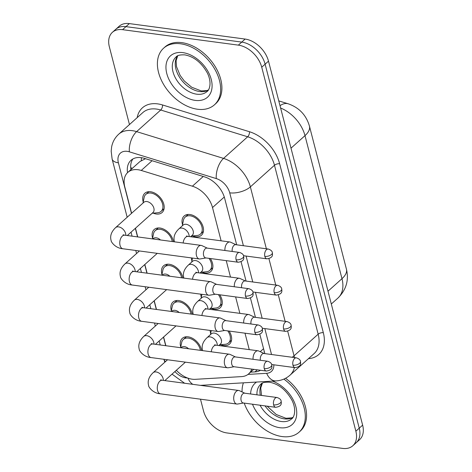 <?xml version="1.0" encoding="UTF-8"?>
<svg xmlns="http://www.w3.org/2000/svg" width="472" height="472" viewBox="0 0 472 472"><rect width="100%" height="100%" fill="white"/><g stroke="black" fill="none" stroke-linecap="round" stroke-linejoin="round"><path stroke-width="0.71" d="M229.121 331.061A12.939 8.608 48.1 0 1 229.54 344.07A12.939 8.608 48.1 0 1 223.781 345.569A12.939 8.608 48.1 0 1 220.701 344.707M219.745 294.793A12.939 8.608 48.1 0 1 220.164 307.803A12.939 8.608 48.1 0 1 214.406 309.302A12.939 8.608 48.1 0 1 211.32 308.44M210.364 258.526A12.939 8.608 48.1 0 1 210.783 271.536A12.939 8.608 48.1 0 1 205.025 273.034A12.939 8.608 48.1 0 1 201.939 272.173M182.54 224.725A12.939 8.608 48.1 0 1 184.133 216.005A12.939 8.608 48.1 0 1 189.892 214.506A12.939 8.608 48.1 0 1 201.632 223.333A12.939 8.608 48.1 0 1 201.402 235.268A12.939 8.608 48.1 0 1 195.644 236.767A12.939 8.608 48.1 0 1 192.558 235.906M180.746 347.038A12.939 8.608 48.1 0 1 182.345 338.318A12.939 8.608 48.1 0 1 188.098 336.825A12.939 8.608 48.1 0 1 201.585 350.495M171.371 310.771A12.939 8.608 48.1 0 1 172.964 302.05A12.939 8.608 48.1 0 1 178.723 300.558A12.939 8.608 48.1 0 1 192.204 314.228M161.99 274.503A12.939 8.608 48.1 0 1 163.583 265.783A12.939 8.608 48.1 0 1 169.342 264.285A12.939 8.608 48.1 0 1 182.823 277.961M152.609 238.236A12.939 8.608 48.1 0 1 154.202 229.516A12.939 8.608 48.1 0 1 159.961 228.017A12.939 8.608 48.1 0 1 173.448 241.693M143.228 201.969A12.939 8.608 48.1 0 1 144.827 193.249A12.939 8.608 48.1 0 1 150.58 191.75A12.939 8.608 48.1 0 1 162.327 200.576A12.939 8.608 48.1 0 1 162.097 212.512A12.939 8.608 48.1 0 1 156.338 214.011A12.939 8.608 48.1 0 1 153.252 213.149M221.108 240.814L212.512 207.556A22.827 15.187 -131.9 0 0 192.399 186.198L141.258 170.451A22.827 15.187 -131.9 0 0 138.001 169.731A22.827 15.187 -131.9 0 0 127.841 172.374A22.827 15.187 -131.9 0 0 124.797 186.93L131.611 213.273M145.518 158.698L139.948 161.53L127.841 172.374M264.373 351.864A22.827 10.473 165.5 0 1 264.196 351.846L264.019 350.495M249.251 349.622L244.997 333.179M239.87 313.349L235.617 296.912M230.489 277.082L226.241 260.644M176.327 370.284A22.827 15.187 -131.9 0 0 195.272 379.323L241.64 376.603A22.827 15.187 -131.9 0 0 248.703 373.83A22.827 15.187 -131.9 0 0 251.735 369.092M135.476 228.206L137.73 236.926M144.851 264.473L147.111 273.194M154.232 300.741L156.486 309.461M163.613 337.008L165.867 345.728M191.915 260.992A12.939 8.608 48.1 0 1 191.396 257.913M201.296 297.26A12.939 8.608 48.1 0 1 200.777 294.18M210.677 333.533A12.939 8.608 48.1 0 1 210.158 330.447M129.464 124.561L109.368 46.864A22.827 15.187 48.1 0 1 112.413 32.308A22.827 15.187 48.1 0 1 122.572 29.671L238.366 45.135A22.827 15.187 48.1 0 1 261.73 67.213L355.864 431.202L359.245 428.169A22.827 15.187 48.1 0 1 356.201 442.724A22.827 15.187 48.1 0 0 359.245 428.169L265.116 64.18L359.245 428.169L362.632 425.136A22.827 15.187 48.1 0 1 359.587 439.692L352.82 445.757A22.827 15.187 48.1 0 1 342.66 448.4L226.867 432.936A22.827 15.187 48.1 0 1 203.503 410.852L200.482 399.182M238.366 45.135L241.752 42.096A22.827 15.187 48.1 0 1 265.116 64.18A22.827 15.187 48.1 0 0 241.752 42.096L125.959 26.633L241.752 42.096L245.133 39.064A22.827 15.187 48.1 0 1 268.497 61.148L362.632 425.136M112.413 32.308L115.799 29.276A22.827 15.187 48.1 0 1 125.959 26.633A22.827 15.187 48.1 0 0 115.799 29.276L119.18 26.243A22.827 15.187 48.1 0 1 129.34 23.6L245.133 39.064M236.684 244.815L224.637 198.222A22.827 15.187 -131.9 0 0 204.523 176.864L144.432 158.362A22.827 15.187 -131.9 0 0 141.181 157.642A22.827 15.187 -131.9 0 0 131.021 160.279A22.827 15.187 -131.9 0 0 127.523 172.669M130.909 169.625A22.827 15.187 48.1 0 1 132.886 158.958M355.864 431.202A22.827 15.187 48.1 0 1 352.82 445.757M264.827 353.616L259.83 334.3M255.446 317.349L250.449 298.033M246.065 281.082L241.068 261.765M250.567 372.16L254.968 371.906A22.827 15.187 -131.9 0 0 260.503 370.266M152.161 213.244L157.766 212.748A11.417 7.593 -131.9 0 0 161.082 211.379A11.417 7.593 -131.9 0 0 161.282 200.848A11.417 7.593 -131.9 0 0 150.922 193.06A11.417 7.593 -131.9 0 0 145.842 194.381A11.417 7.593 -131.9 0 0 144.119 197.532L143.016 203.048M127.304 235.534L152.957 212.53A6.85 4.555 -131.9 0 0 153.075 206.211A6.85 4.555 -131.9 0 0 146.863 201.538A6.85 4.555 -131.9 0 0 143.812 202.335L115.551 227.669A6.85 4.555 -131.9 0 1 118.602 226.873A6.85 4.555 -131.9 0 1 125.505 233.127A6.85 4.555 -131.9 0 1 125.812 235.333M207.297 248.136L201.898 245.611A6.85 4.036 97.6 0 0 201.184 245.399A6.85 4.036 97.6 0 0 198.753 246.295A6.85 4.036 97.6 0 0 196.47 255.6A6.85 4.036 97.6 0 0 199.373 258.975A6.85 4.036 97.6 0 0 200.116 258.957L205.987 257.942M236.106 259.806A4.944 2.915 97.6 0 1 236.602 254.721A4.944 2.915 97.6 0 1 239.51 252.437L207.031 248.101A4.944 2.915 97.6 0 0 205.273 248.744A4.944 2.915 97.6 0 0 203.627 255.464A4.944 2.915 97.6 0 0 205.721 257.907L238.201 262.243C245.186 261.146 243.605 257.647 243.646 256.101A4.944 2.272 -14.5 0 1 242.82 257.871A4.944 2.272 165.5 0 1 236.106 259.806A4.944 2.915 97.6 0 0 238.201 262.243M191.467 236.006L197.072 235.504A11.417 7.593 -131.9 0 0 200.388 234.136A11.417 7.593 -131.9 0 0 200.588 223.604A11.417 7.593 -131.9 0 0 190.228 215.816A11.417 7.593 -131.9 0 0 185.148 217.138A11.417 7.593 -131.9 0 0 183.425 220.288L182.322 225.805M190.635 236.743L192.263 235.286A6.85 4.555 -131.9 0 0 192.381 228.967A6.85 4.555 -131.9 0 0 186.169 224.294A6.85 4.555 -131.9 0 0 183.118 225.091L178.888 228.885A6.85 4.555 -131.9 0 1 181.938 228.088A6.85 4.555 -131.9 0 1 188.841 234.342A6.85 4.555 -131.9 0 1 189.148 236.549M236.012 244.726L230.619 242.201A6.85 4.036 97.6 0 0 229.905 241.988A6.85 4.036 97.6 0 0 227.475 242.885A6.85 4.036 97.6 0 0 224.92 250.49M268.232 249.027C270.81 249.883 272.185 251.104 272.362 252.691A4.944 2.272 -14.5 0 1 271.536 254.461A4.944 2.272 165.5 0 1 264.827 256.396A4.944 2.915 97.6 0 1 265.323 251.31A4.944 2.915 97.6 0 1 268.232 249.027L235.746 244.691A4.944 2.915 97.6 0 0 233.988 245.34A4.944 2.915 97.6 0 0 232.218 251.464M172.221 241.528A11.417 7.593 -131.9 0 0 160.303 229.327A11.417 7.593 -131.9 0 0 155.223 230.649A11.417 7.593 -131.9 0 0 153.5 233.799L152.48 238.897M160.468 239.959A6.85 4.555 -131.9 0 0 156.238 237.805A6.85 4.555 -131.9 0 0 153.193 238.602L152.816 238.938M216.672 284.404L211.279 281.878A6.85 4.036 97.6 0 0 210.565 281.666A6.85 4.036 97.6 0 0 208.134 282.563A6.85 4.036 97.6 0 0 205.851 291.867A6.85 4.036 97.6 0 0 208.754 295.242A6.85 4.036 97.6 0 0 209.497 295.224L215.362 294.209M245.487 296.074A4.944 2.915 97.6 0 1 245.983 290.988A4.944 2.915 97.6 0 1 248.892 288.705L216.406 284.368A4.944 2.915 97.6 0 0 214.654 285.011A4.944 2.915 97.6 0 0 213.002 291.731A4.944 2.915 97.6 0 0 215.096 294.174L247.582 298.51C254.561 297.413 252.98 293.914 253.027 292.369A4.944 2.272 -14.5 0 1 252.195 294.139A4.944 2.272 165.5 0 1 245.487 296.074A4.944 2.915 97.6 0 0 247.582 298.51M181.596 277.796A11.417 7.593 -131.9 0 0 169.678 265.594A11.417 7.593 -131.9 0 0 164.598 266.916A11.417 7.593 -131.9 0 0 162.881 270.067L161.861 275.164M169.849 276.226A6.85 4.555 -131.9 0 0 165.619 274.073A6.85 4.555 -131.9 0 0 162.575 274.869L162.197 275.205M226.053 320.671L220.66 318.146A6.85 4.036 97.6 0 0 219.946 317.933A6.85 4.036 97.6 0 0 217.515 318.83A6.85 4.036 97.6 0 0 215.232 328.134A6.85 4.036 97.6 0 0 218.129 331.509A6.85 4.036 97.6 0 0 218.878 331.497L224.743 330.477M254.868 332.341A4.944 2.915 97.6 0 1 255.364 327.255A4.944 2.915 97.6 0 1 258.272 324.972L225.787 320.636A4.944 2.915 97.6 0 0 224.035 321.279A4.944 2.915 97.6 0 0 222.383 328.005A4.944 2.915 97.6 0 0 224.477 330.441L256.963 334.778C263.942 333.68 262.361 330.182 262.402 328.636A4.944 2.272 -14.5 0 1 261.577 330.406A4.944 2.272 165.5 0 1 254.868 332.341A4.944 2.915 97.6 0 0 256.963 334.778M190.977 314.069A11.417 7.593 -131.9 0 0 179.059 301.862A11.417 7.593 -131.9 0 0 173.979 303.183A11.417 7.593 -131.9 0 0 172.256 306.334L171.236 311.431M179.224 312.499A6.85 4.555 -131.9 0 0 175 310.346A6.85 4.555 -131.9 0 0 171.95 311.137L171.572 311.473M235.434 356.938L230.041 354.413A6.85 4.036 97.6 0 0 229.327 354.201A6.85 4.036 97.6 0 0 226.896 355.097A6.85 4.036 97.6 0 0 224.613 364.402A6.85 4.036 97.6 0 0 227.51 367.776A6.85 4.036 97.6 0 0 228.253 367.765L234.124 366.744M264.243 368.608A4.944 2.915 97.6 0 1 264.745 363.523A4.944 2.915 97.6 0 1 267.648 361.239L235.168 356.903A4.944 2.915 97.6 0 0 233.41 357.552A4.944 2.915 97.6 0 0 231.764 364.272A4.944 2.915 97.6 0 0 233.858 366.709L266.344 371.045C273.323 369.948 271.742 366.455 271.783 364.903A4.944 2.272 -14.5 0 1 270.957 366.673A4.944 2.272 165.5 0 1 264.243 368.608A4.944 2.915 97.6 0 0 266.344 371.045M200.358 350.336A11.417 7.593 -131.9 0 0 188.44 338.135A11.417 7.593 -131.9 0 0 183.36 339.451A11.417 7.593 -131.9 0 0 181.637 342.601L180.617 347.699M188.605 348.767A6.85 4.555 -131.9 0 0 184.381 346.613A6.85 4.555 -131.9 0 0 181.331 347.404L180.953 347.74M244.815 393.206L239.416 390.68A6.85 4.036 97.6 0 0 238.702 390.468A6.85 4.036 97.6 0 0 236.271 391.365A6.85 4.036 97.6 0 0 233.988 400.669A6.85 4.036 97.6 0 0 236.891 404.05A6.85 4.036 97.6 0 0 237.634 404.032L243.505 403.011M273.624 404.876A4.944 2.915 97.6 0 1 274.12 399.79A4.944 2.915 97.6 0 1 277.029 397.507L244.549 393.17A4.944 2.915 97.6 0 0 242.791 393.819A4.944 2.915 97.6 0 0 241.145 400.539A4.944 2.915 97.6 0 0 243.239 402.976L275.719 407.312C282.704 406.215 281.123 402.722 281.164 401.171A4.944 2.272 -14.5 0 1 280.338 402.94A4.944 2.272 165.5 0 1 273.624 404.876A4.944 2.915 97.6 0 0 275.719 407.312M200.016 273.017L201.644 271.553A6.85 4.555 -131.9 0 0 201.762 265.234A6.85 4.555 -131.9 0 0 195.544 260.568A6.85 4.555 -131.9 0 0 192.499 261.358L188.269 265.152A6.85 4.555 -131.9 0 1 191.313 264.355A6.85 4.555 -131.9 0 1 198.216 270.609A6.85 4.555 -131.9 0 1 198.523 272.816M245.393 280.993L239.994 278.468A6.85 4.036 97.6 0 0 239.28 278.256A6.85 4.036 97.6 0 0 236.855 279.153A6.85 4.036 97.6 0 0 234.301 286.758M277.607 285.294C280.185 286.15 281.566 287.371 281.743 288.958A4.944 2.272 -14.5 0 1 280.917 290.728A4.944 2.272 165.5 0 1 274.202 292.664A4.944 2.915 97.6 0 1 274.704 287.578A4.944 2.915 97.6 0 1 277.607 285.294L245.127 280.958A4.944 2.915 97.6 0 0 243.369 281.607A4.944 2.915 97.6 0 0 241.599 287.731M200.842 272.273L206.447 271.772A11.417 7.593 -131.9 0 0 209.769 270.403A11.417 7.593 -131.9 0 0 209.002 258.343M209.397 309.284L211.019 307.827A6.85 4.555 -131.9 0 0 211.143 301.502A6.85 4.555 -131.9 0 0 204.925 296.835A6.85 4.555 -131.9 0 0 201.88 297.625L197.65 301.419A6.85 4.555 -131.9 0 1 200.694 300.623A6.85 4.555 -131.9 0 1 207.597 306.877A6.85 4.555 -131.9 0 1 207.904 309.083M254.768 317.261L249.375 314.736A6.85 4.036 97.6 0 0 248.661 314.523A6.85 4.036 97.6 0 0 246.231 315.42A6.85 4.036 97.6 0 0 243.682 323.025M286.988 321.562C289.566 322.417 290.947 323.639 291.124 325.226A4.944 2.272 -14.5 0 1 290.298 326.996A4.944 2.272 165.5 0 1 283.583 328.931A4.944 2.915 97.6 0 1 284.079 323.845A4.944 2.915 97.6 0 1 286.988 321.562L254.502 317.225A4.944 2.915 97.6 0 0 252.75 317.874A4.944 2.915 97.6 0 0 250.98 323.998M210.223 308.541L215.828 308.039A11.417 7.593 -131.9 0 0 219.144 306.67A11.417 7.593 -131.9 0 0 218.383 294.611M218.772 345.551L220.4 344.094A6.85 4.555 -131.9 0 0 220.524 337.769A6.85 4.555 -131.9 0 0 214.306 333.102A6.85 4.555 -131.9 0 0 211.255 333.893L207.025 337.687A6.85 4.555 -131.9 0 1 210.075 336.896A6.85 4.555 -131.9 0 1 216.978 343.144A6.85 4.555 -131.9 0 1 217.285 345.351M264.149 353.528L258.756 351.003A6.85 4.036 97.6 0 0 258.042 350.796A6.85 4.036 97.6 0 0 255.612 351.693A6.85 4.036 97.6 0 0 253.057 359.292M296.369 357.829C298.947 358.685 300.322 359.906 300.505 361.493A4.944 2.272 -14.5 0 1 299.673 363.263A4.944 2.272 165.5 0 1 292.964 365.198A4.944 2.915 97.6 0 1 293.46 360.112A4.944 2.915 97.6 0 1 296.369 357.829L263.883 353.493A4.944 2.915 97.6 0 0 262.131 354.142A4.944 2.915 97.6 0 0 260.355 360.266M219.604 344.808L225.209 344.306A11.417 7.593 -131.9 0 0 228.525 342.938A11.417 7.593 -131.9 0 0 227.764 330.878M197.485 109.239A38.049 25.311 48.1 0 1 162.946 83.29A38.049 25.311 48.1 0 1 163.625 48.179A38.049 25.311 48.1 0 1 180.558 43.778A38.049 25.311 48.1 0 1 215.09 69.726A38.049 25.311 48.1 0 1 214.418 104.837A38.049 25.311 48.1 0 1 197.485 109.239M163.625 48.179L164.893 47.041A38.049 25.311 48.1 0 1 181.826 42.639A38.049 25.311 48.1 0 1 216.359 68.587A38.049 25.311 48.1 0 1 215.686 103.698L214.418 104.837M283.867 379.099A38.049 25.311 48.1 0 1 299.071 432.163A38.049 25.311 48.1 0 1 282.138 436.57A38.049 25.311 48.1 0 1 244.219 403.106M242.059 391.913A38.049 25.311 48.1 0 1 243.416 382.833M285.578 378.284A38.049 25.311 48.1 0 1 300.339 431.024L299.071 432.163M152.108 160.722L141.258 170.451M132.378 168.303A22.827 10.473 165.5 0 1 130.697 167.666M141.305 160.521A22.827 11.428 -72.9 0 1 141.447 157.677M203.249 176.469L192.399 186.198M224.288 197.001L212.512 207.556M263.553 348.696L260.214 351.687M346.436 269.158A26.633 12.213 165.5 0 1 341.982 278.675L304.995 135.641A26.633 12.213 -14.5 0 0 309.443 126.124L346.436 269.158C349.05 280.209 346.212 289.855 337.922 298.086A30.438 20.249 -131.9 0 0 341.982 278.675L327.999 291.218M280.02 105.693A26.633 13.334 -72.9 0 1 288.144 103.775C299.118 107.586 306.222 115.038 309.443 126.124M291.006 148.178L304.995 135.641A30.438 20.249 -131.9 0 0 280.622 108.029M129.34 23.6L122.572 29.671M268.497 61.148L261.73 67.213M243.393 245.711L229.716 192.836A15.216 10.124 -131.9 0 0 216.306 178.593L129.363 151.825A15.216 10.124 -131.9 0 0 127.198 151.347A15.216 10.124 -131.9 0 0 118.395 162.81L131.476 213.397M118.726 134.19A30.438 20.249 48.1 0 1 132.272 130.667A30.438 20.249 48.1 0 1 136.609 131.629L160.716 110.011A30.438 20.249 -131.9 0 0 156.38 109.05A30.438 20.249 -131.9 0 0 142.833 112.572L118.726 134.19C114.997 137.606 112.637 141.824 111.64 146.857L111.18 151.146L112.118 159.035A15.216 6.98 -14.5 0 0 118.395 162.81M174.894 371.57A15.216 10.124 -131.9 0 0 185.773 377.854A15.216 10.124 -131.9 0 0 187.419 377.954M192.83 384.344A15.216 10.042 -93.4 0 1 187.927 378.143M137.181 117.64A34.244 22.78 48.1 0 1 157.654 103.875A34.244 22.78 48.1 0 1 162.527 104.961L249.476 131.729A34.244 22.78 48.1 0 1 279.642 163.766L323.326 332.695A34.244 22.78 48.1 0 1 308.452 358.661M129.363 151.825A15.216 7.617 -72.9 0 1 136.609 131.629L223.551 158.397L247.664 136.78L160.716 110.011A3.805 1.906 107.1 0 0 162.527 104.961M216.306 178.593A15.216 7.617 -72.9 0 1 223.551 158.397A30.438 20.249 48.1 0 1 250.367 186.877L274.48 165.259A30.438 20.249 -131.9 0 0 247.664 136.78A3.805 1.906 107.1 0 0 249.476 131.729M287.696 331.22L294.05 355.805L318.163 334.182L274.48 165.259A3.805 1.746 165.5 0 1 279.642 163.766M292.144 357.269A15.216 6.98 -14.5 0 0 294.05 355.805A30.438 20.249 48.1 0 1 294.457 357.575M294.416 367.552A30.438 20.249 48.1 0 1 289.991 375.211L314.104 353.593A30.438 20.249 -131.9 0 0 318.163 334.182A3.805 1.746 165.5 0 1 323.326 332.695M229.716 192.836A15.216 6.98 -14.5 0 0 250.367 186.877L266.373 248.779M268.934 258.685L275.754 285.047M278.315 294.953L285.135 321.314M135.334 228.33L137.553 236.903M144.715 264.597L146.934 273.17M154.096 300.865L156.315 309.437M163.477 337.132L165.69 345.705M248.001 374.402L266.662 373.311A15.216 10.124 -131.9 0 0 273.86 364.803M271.53 354.513L264.822 328.583M262.149 318.246L255.44 292.315M252.768 281.979L246.065 256.048M200.417 385.358L276.02 380.916A15.216 10.042 -93.4 0 1 266.662 373.311M164.811 362.219L163.926 359.357A15.216 6.98 -14.5 0 0 165.56 361.546M257.275 369.836L254.968 371.906M123.652 235.298L123.127 234.773L124.761 235.192A6.85 4.036 97.6 0 0 120.738 238.354A6.85 4.036 97.6 0 0 120.047 245.393A6.85 4.036 97.6 0 0 120.148 245.759A6.85 4.036 97.6 0 0 122.95 248.768L199.373 258.975M186.983 236.513L186.464 235.988L188.098 236.407A6.85 4.036 97.6 0 0 183.148 242.992M264.827 256.396A4.944 2.915 97.6 0 0 266.922 258.833L243.528 255.712M135.193 271.601A6.85 4.555 -131.9 0 0 134.886 269.394A6.85 4.555 -131.9 0 0 127.983 263.146A6.85 4.555 -131.9 0 0 124.932 263.937L139.399 250.968M133.027 271.565L132.508 271.04L134.142 271.459A6.85 4.036 97.6 0 0 130.113 274.621A6.85 4.036 97.6 0 0 129.428 281.66A6.85 4.036 97.6 0 0 129.529 282.026A6.85 4.036 97.6 0 0 132.325 285.035L208.754 295.242M144.568 307.868A6.85 4.555 -131.9 0 0 144.261 305.661A6.85 4.555 -131.9 0 0 137.364 299.413A6.85 4.555 -131.9 0 0 134.314 300.204L148.78 287.236M142.408 307.832L141.883 307.313L143.517 307.726A6.85 4.036 97.6 0 0 139.494 310.889A6.85 4.036 97.6 0 0 138.803 317.927A6.85 4.036 97.6 0 0 138.91 318.293A6.85 4.036 97.6 0 0 141.706 321.302L218.129 331.509M153.949 344.135A6.85 4.555 -131.9 0 0 153.642 341.934A6.85 4.555 -131.9 0 0 146.739 335.68A6.85 4.555 -131.9 0 0 143.695 336.471L158.161 323.503M151.789 344.1L151.264 343.581L152.898 343.994A6.85 4.036 97.6 0 0 148.875 347.156A6.85 4.036 97.6 0 0 148.184 354.195A6.85 4.036 97.6 0 0 148.291 354.56A6.85 4.036 97.6 0 0 151.087 357.569L227.51 367.776M163.33 380.402A6.85 4.555 -131.9 0 0 163.023 378.202A6.85 4.555 -131.9 0 0 156.12 371.948A6.85 4.555 -131.9 0 0 153.07 372.738L167.536 359.77M161.17 380.373L160.645 379.848L162.279 380.261A6.85 4.036 97.6 0 0 158.256 383.423A6.85 4.036 97.6 0 0 157.565 390.468A6.85 4.036 97.6 0 0 157.666 390.828A6.85 4.036 97.6 0 0 160.468 393.843L236.891 404.05M196.364 272.781L195.839 272.255L197.473 272.674A6.85 4.036 97.6 0 0 192.529 279.259M274.202 292.664A4.944 2.915 97.6 0 0 276.297 295.1L252.909 291.979M205.745 309.048L205.22 308.523L206.854 308.942A6.85 4.036 97.6 0 0 201.91 315.526M283.583 328.931A4.944 2.915 97.6 0 0 285.678 331.368L262.284 328.246M215.126 345.315L214.601 344.79L216.235 345.209A6.85 4.036 97.6 0 0 211.291 351.793M292.964 365.198A4.944 2.915 97.6 0 0 295.059 367.635L271.665 364.514M196.718 94.188A23.193 15.428 48.1 0 1 175.667 78.364A23.193 15.428 48.1 0 1 176.074 56.964C177.195 55.377 180.097 54.681 184.776 54.876C194.016 56.599 201.568 62.676 207.426 73.119C212.494 83.686 208.872 90.671 207.043 91.503A23.193 15.428 48.1 0 1 196.718 94.188M195.196 100.388A27.759 18.467 48.1 0 1 166.787 73.538A27.759 18.467 48.1 0 1 182.847 52.628A27.759 18.467 48.1 0 1 211.255 79.479A27.759 18.467 48.1 0 1 195.196 100.388M208.27 90.105A23.193 15.428 48.1 0 1 199.68 91.533A23.193 15.428 48.1 0 1 179.419 77.06A23.193 15.428 48.1 0 1 177.602 55.897M256.957 394.828A23.193 15.428 48.1 0 1 260.727 384.291C261.848 382.703 264.745 382.007 269.429 382.202C278.669 383.925 286.221 390.008 292.079 400.445C297.148 411.012 293.525 417.997 291.696 418.829A23.193 15.428 48.1 0 1 281.371 421.514A23.193 15.428 48.1 0 1 260.06 405.224M272.368 381.128A27.759 18.467 48.1 0 1 296.44 409.342A27.759 18.467 48.1 0 1 279.849 427.715A27.759 18.467 48.1 0 1 252.514 404.215M250.608 393.978A27.759 18.467 48.1 0 1 256.579 382.06M292.923 417.431A23.193 15.428 48.1 0 1 284.333 418.859A23.193 15.428 48.1 0 1 265.058 405.891M260.332 395.276A23.193 15.428 48.1 0 1 262.255 383.223M253.694 369.358L248.703 373.83M278.775 100.89L288.144 103.775M337.922 298.086L331.309 304.015M276.02 380.916C281.365 380.585 286.026 378.68 289.991 375.211M184.617 383.246L172.026 374.143M112.118 159.035L127.174 217.25M131.039 232.183L132.066 236.165M135.771 250.479L136.555 253.517M140.414 268.45L141.447 272.438M145.146 286.746L145.931 289.784M149.795 304.717L150.828 308.706M154.527 323.019L155.312 326.052M159.176 340.985L160.203 344.973M239.51 252.437C242.089 253.293 243.469 254.514 243.646 256.101M145.842 194.381L148.857 191.679M115.551 227.669C111.274 231.805 109.811 236.118 111.15 240.602C110.666 241.062 114.767 248.189 122.95 248.768M161.082 211.379L164.097 208.677M124.761 235.192L201.184 245.399M185.148 217.138L188.163 214.435M174.492 241.835L174.487 241.817C173.141 237.333 174.61 233.02 178.888 228.885M200.388 234.136L203.403 231.433M188.098 236.407L229.905 241.988M266.922 258.833C273.902 257.736 272.32 254.243 272.362 252.691M248.892 288.705C251.47 289.56 252.85 290.781 253.027 292.369M155.223 230.649L158.238 227.947M124.932 263.937C120.655 268.072 119.192 272.385 120.531 276.869C120.047 277.329 124.148 284.457 132.325 285.035M157.259 253.352L136.679 271.801M134.142 271.459L210.565 281.666M258.272 324.972C260.851 325.827 262.225 327.049 262.402 328.636M164.598 266.916L167.613 264.214M134.314 300.204C130.036 304.34 128.567 308.653 129.912 313.137C129.428 313.597 133.529 320.724 141.706 321.302M166.64 289.619L146.06 308.068M143.517 307.726L219.946 317.933M267.648 361.239C270.226 362.095 271.606 363.316 271.783 364.903M173.979 303.183L176.994 300.481M143.695 336.471C139.417 340.613 137.948 344.92 139.293 349.404C138.809 349.864 142.91 356.991 151.087 357.569M176.015 325.887L155.441 344.336M152.898 343.994L229.327 354.201M277.029 397.507C279.607 398.362 280.988 399.583 281.164 401.171M183.36 339.451L186.375 336.748M153.07 372.738C148.792 376.88 147.329 381.187 148.668 385.671C148.184 386.131 152.285 393.259 160.468 393.843M185.396 362.154L164.822 380.603M162.279 380.261L238.702 390.468M191.703 262.072L192.505 258.06M183.873 278.102L183.868 278.085C182.522 273.601 183.992 269.288 188.269 265.152M209.769 270.403L212.783 267.701M197.473 272.674L239.28 278.256M276.297 295.1C283.283 294.003 281.701 290.51 281.743 288.958M201.078 298.339L201.886 294.327M193.255 314.37L193.249 314.352C191.903 309.868 193.373 305.555 197.65 301.419M219.144 306.67L222.159 303.968M206.854 308.942L248.661 314.523M285.678 331.368C292.658 330.27 291.082 326.777 291.124 325.226M210.459 334.607L211.261 330.595M202.63 350.637L202.624 350.619C201.284 346.135 202.748 341.822 207.025 337.687M228.525 342.938L231.54 340.235M216.235 345.209L258.042 350.796M295.059 367.635C302.039 366.537 300.457 363.045 300.505 361.493M177.726 55.826L176.091 60.717L176.516 66.658L180.133 75.42L184.263 80.966L191.679 87.226L201.302 90.937L206.937 90.565L208.353 89.981M262.379 383.152L260.745 388.043L261.535 395.442M267.14 406.168L276.262 414.51L285.955 418.263L291.59 417.891L293.006 417.313"/></g></svg>
